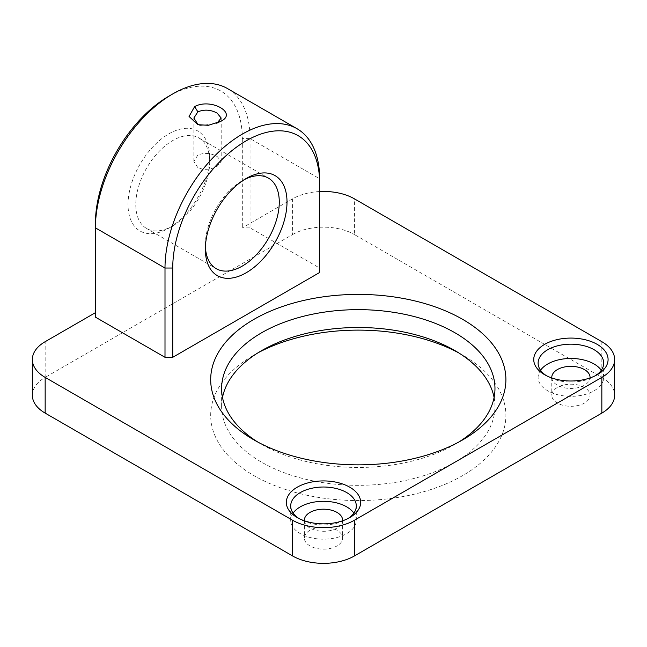 <?xml version="1.0" encoding="UTF-8"?>
<svg xmlns="http://www.w3.org/2000/svg" width="647" height="647" viewBox="0 0 647 647"><rect width="100%" height="100%" fill="white"/><g stroke="black" fill="none" stroke-linecap="round" stroke-linejoin="round"><path stroke-width="0.49" stroke-dasharray="3.23 2.43" d="M546.27 375.608A32.803 18.941 0 0 0 547.718 376.505L544.628 374.718L547.718 376.505A32.803 18.941 0 0 0 594.108 376.505A32.803 18.941 0 0 0 595.555 375.608M298.857 518.457A32.803 18.941 0 0 0 300.305 519.347L297.216 517.56L300.305 519.347A32.803 18.941 0 0 0 346.695 519.347A32.803 18.941 0 0 0 348.143 518.457M540.536 370.254A32.803 18.941 0 0 0 538.11 377.395A32.803 18.941 0 0 0 547.718 390.788A32.803 18.941 0 0 0 583.465 394.896A32.803 18.941 0 0 0 603.716 377.395A32.803 18.941 0 0 0 601.298 370.254M293.123 513.095A32.803 18.941 0 0 0 290.697 520.237A32.803 18.941 0 0 0 300.305 533.629A32.803 18.941 0 0 0 336.052 537.738A32.803 18.941 0 0 0 356.303 520.237A32.803 18.941 0 0 0 353.877 513.095M257.927 442.119A136.679 78.91 0 0 0 261.647 444.352L253.915 439.887L261.647 444.352A136.679 78.91 0 0 0 454.938 444.352A136.679 78.91 0 0 0 458.658 442.119M257.927 352.85A147.613 85.226 0 0 0 253.915 355.082A147.613 85.226 0 0 0 253.915 475.602A147.613 85.226 0 0 0 462.67 475.602A147.613 85.226 0 0 0 462.67 355.082L454.938 350.617L462.67 355.082A147.613 85.226 0 0 0 458.658 352.85M494.09 397.484A136.679 78.91 180 0 1 494.971 406.413A136.679 78.91 180 0 1 410.594 479.314A136.679 78.91 180 0 1 261.647 462.209A136.679 78.91 180 0 1 221.614 406.413A136.679 78.91 180 0 1 222.495 397.484M172.733 225.892L168.867 228.124A57.737 33.329 120 0 0 209.693 157.415A57.737 33.329 120 0 0 168.867 133.848A57.737 33.329 120 0 0 128.041 204.557A57.737 33.329 120 0 0 168.867 228.124L172.733 225.892A52.27 30.174 -60 0 1 146.602 228.48A52.27 30.174 -60 0 1 138.587 186.603A52.27 30.174 -60 0 1 172.733 140.545A52.27 30.174 -60 0 1 198.864 137.957A52.27 30.174 -60 0 1 209.693 161.879A52.27 30.174 -60 0 1 172.733 225.892M244.202 179.688A52.27 30.174 120 0 0 242.318 180.715L246.183 178.483L242.318 180.715A52.27 30.174 120 0 0 205.358 244.728A52.27 30.174 120 0 0 205.406 246.879M197.861 155.054L193.857 161.37L197.861 167.694C204.306 170.258 210.752 169.757 217.19 166.214L221.193 161.37L217.19 156.534C210.76 152.975 204.315 152.482 197.861 155.054M337.03 530.281A19.135 11.048 0 0 0 316.181 527.887A19.135 11.048 0 0 0 304.365 538.094A19.135 11.048 0 0 0 309.97 545.906A19.135 11.048 0 0 0 330.819 548.3A19.135 11.048 0 0 0 342.635 538.094A19.135 11.048 0 0 0 337.03 530.281M304.389 520.795A19.135 11.048 0 0 0 309.97 528.049A19.135 11.048 0 0 0 330.374 530.548A19.135 11.048 0 0 0 342.611 520.795M584.443 387.44A19.135 11.048 0 0 0 563.594 385.046A19.135 11.048 0 0 0 551.778 395.252A19.135 11.048 0 0 0 557.382 403.065A19.135 11.048 0 0 0 578.232 405.459A19.135 11.048 0 0 0 590.048 395.252A19.135 11.048 0 0 0 584.443 387.44M551.802 377.953A19.135 11.048 0 0 0 557.382 385.208A19.135 11.048 0 0 0 577.787 387.707A19.135 11.048 0 0 0 590.024 377.953M168.867 96.168A103.876 59.969 -60 0 1 242.318 138.579L250.049 138.579L319.634 178.758L319.634 268.036L250.049 227.857L250.049 138.579A109.343 63.131 120 0 0 227.404 88.526M319.634 268.036L319.634 272.5M95.416 317.135L95.416 223.393M319.634 191.544A43.737 25.249 0 0 0 292.573 198.839L242.318 227.857L250.049 227.857M601.839 341.689L601.839 377.395L354.427 234.554L354.427 198.839M601.839 377.395A43.737 25.249 180 0 1 614.65 395.252M32.35 395.252A43.737 25.249 180 0 1 45.161 377.395L45.161 341.689M292.573 198.839L292.573 234.554L45.161 377.395M292.573 234.554A43.737 25.249 180 0 1 354.427 234.554M242.318 138.579L242.318 227.857M199.422 125.049L200.619 125.453L215.774 123.739L216.996 123.116M538.11 377.395L538.11 363.113M290.697 520.237L290.697 505.954M261.647 350.617L253.915 355.082M221.614 406.413L221.614 388.556M209.693 161.879L209.693 157.415M193.857 161.37L193.857 118.069M198.864 137.957L268.448 178.127M304.365 520.237L304.365 538.094M551.778 377.395L551.778 395.252M590.048 377.395L590.048 395.252M342.635 520.237L342.635 538.094M146.602 228.48L216.187 268.659M221.193 161.37L221.193 118.069M218.516 122.453L215.774 123.739M197.909 124.685L200.619 125.453M205.358 244.728L205.358 249.192M494.971 406.413L494.971 388.556M454.938 444.352L462.67 439.887M356.303 520.237L356.303 505.954M603.716 377.395L603.716 363.113M346.695 519.347L349.784 517.56M594.108 376.505L597.197 374.718"/><path stroke-width="0.97" d="M544.628 374.718L544.628 374.718A37.178 21.464 180 0 1 544.628 344.366A37.178 21.464 180 0 1 597.197 344.366A37.178 21.464 180 0 1 597.197 374.718A37.178 21.464 180 0 1 544.628 374.718M595.555 375.608A32.803 18.941 0 0 0 603.716 363.113A32.803 18.941 0 0 0 594.108 349.72A32.803 18.941 0 0 0 558.361 345.619A32.803 18.941 0 0 0 538.11 363.113A32.803 18.941 0 0 0 546.27 375.608M297.216 517.56L297.216 517.56A37.178 21.464 180 0 1 297.216 487.207A37.178 21.464 180 0 1 349.784 487.207A37.178 21.464 180 0 1 349.784 517.56A37.178 21.464 180 0 1 297.216 517.56M348.143 518.457A32.803 18.941 0 0 0 356.303 505.954A32.803 18.941 0 0 0 346.695 492.561A32.803 18.941 0 0 0 310.948 488.461A32.803 18.941 0 0 0 290.697 505.954A32.803 18.941 0 0 0 298.857 518.457M601.298 370.254A32.803 18.941 0 0 0 594.108 364.002A32.803 18.941 0 0 0 540.536 370.254M353.877 513.095A32.803 18.941 0 0 0 346.695 506.852A32.803 18.941 0 0 0 293.123 513.095M253.915 439.887L253.915 439.887A147.613 85.226 180 0 1 253.915 319.367A147.613 85.226 180 0 1 462.67 319.367A147.613 85.226 180 0 1 462.67 439.887A147.613 85.226 180 0 1 253.915 439.887M458.658 442.119A136.679 78.91 0 0 0 494.971 388.556A136.679 78.91 0 0 0 454.938 332.76A136.679 78.91 0 0 0 305.991 315.655A136.679 78.91 0 0 0 221.614 388.556A136.679 78.91 0 0 0 257.927 442.119M222.495 397.484A136.679 78.91 180 0 1 261.647 350.617A136.679 78.91 180 0 1 454.938 350.617L454.938 350.617A136.679 78.91 180 0 1 494.09 397.484M458.658 352.85A147.613 85.226 0 0 0 257.927 352.85M246.183 178.483L246.183 178.483A57.737 33.329 -60 0 1 287.009 202.058A57.737 33.329 -60 0 1 246.183 272.767A57.737 33.329 -60 0 1 205.358 249.192A57.737 33.329 -60 0 1 246.183 178.483L246.183 178.483M205.406 246.879A52.27 30.174 120 0 0 216.187 268.659A52.27 30.174 120 0 0 242.318 266.071A52.27 30.174 120 0 0 276.463 220.012A52.27 30.174 120 0 0 268.448 178.127A52.27 30.174 120 0 0 244.202 179.688M216.996 123.116L221.193 118.069L217.19 113.144C210.752 109.658 204.315 109.222 197.861 111.842L193.857 118.069L197.861 124.305L199.422 125.049M342.611 520.795A19.135 11.048 0 0 0 342.635 520.237A19.135 11.048 0 0 0 337.03 512.424A19.135 11.048 0 0 0 316.181 510.03A19.135 11.048 0 0 0 304.365 520.237A19.135 11.048 0 0 0 304.389 520.795M590.024 377.953A19.135 11.048 0 0 0 590.048 377.395A19.135 11.048 0 0 0 584.443 369.583A19.135 11.048 0 0 0 563.594 367.189A19.135 11.048 0 0 0 551.778 377.395A19.135 11.048 0 0 0 551.802 377.953M172.733 357.306L319.634 272.5L319.634 183.222A103.876 59.969 120 0 0 246.183 140.811A103.876 59.969 120 0 0 172.733 268.028L172.733 357.306L165.001 357.306L165.001 268.028A109.343 63.131 -60 0 1 242.318 134.115A109.343 63.131 -60 0 1 296.989 128.696A109.343 63.131 -60 0 1 319.634 178.758L319.634 183.222M296.989 128.696L227.404 88.526A109.343 63.131 120 0 0 172.733 93.936A109.343 63.131 120 0 0 95.416 227.857L95.416 317.135L165.001 357.306M95.416 312.671L45.161 341.689A43.737 25.249 0 0 0 32.35 359.538A43.737 25.249 0 0 0 45.161 377.395L292.573 520.237A43.737 25.249 0 0 0 354.427 520.237L601.839 377.395A43.737 25.249 0 0 0 614.65 359.538A43.737 25.249 0 0 0 601.839 341.689L354.427 198.839A43.737 25.249 0 0 0 319.634 191.544M614.65 359.538L614.65 395.252A43.737 25.249 180 0 1 601.839 413.109L601.839 377.395M354.427 520.237L354.427 555.951L601.839 413.109M354.427 555.951A43.737 25.249 180 0 1 292.573 555.951L292.573 520.237M45.161 377.395L45.161 413.109L292.573 555.951M45.161 413.109A43.737 25.249 180 0 1 32.35 395.252L32.35 359.538M172.733 268.028L165.001 268.028L95.416 227.857L95.416 223.393A103.876 59.969 -60 0 1 168.867 96.177A103.876 59.969 -60 0 1 168.867 96.168L172.733 93.944A109.343 63.131 120 0 0 172.733 93.944L168.867 96.168M194.634 106.585C211.108 97.616 238.5 113.395 220.409 121.466L208.342 125.308L197.909 124.677L189.053 116.476L194.634 106.585L197.861 111.842M220.409 121.466L217.19 123.003"/></g></svg>
